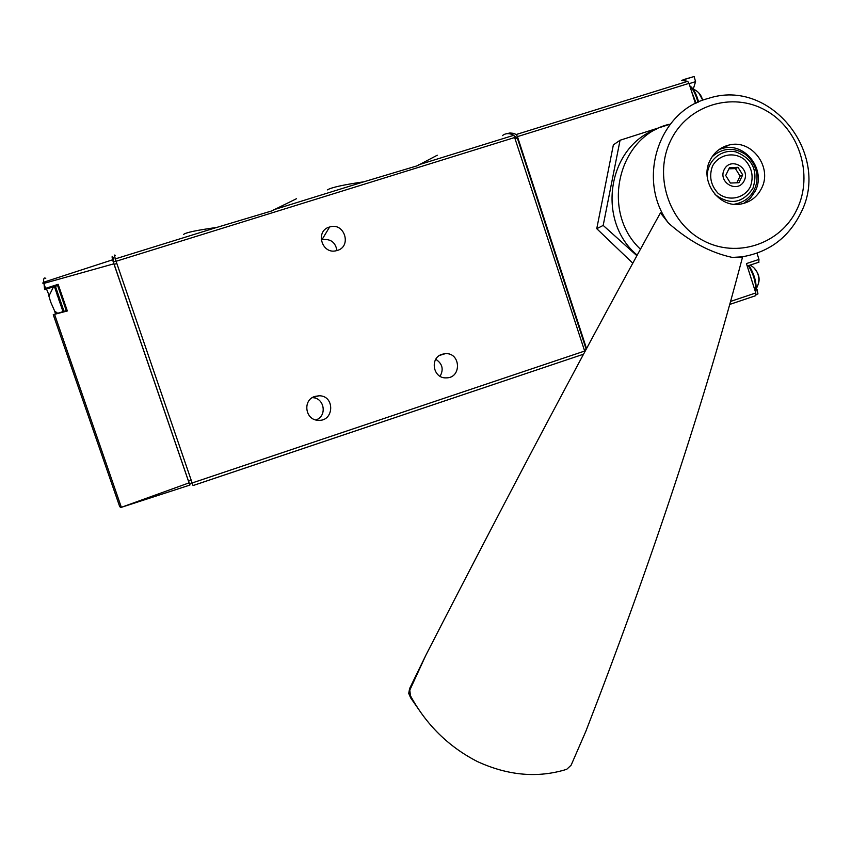 <?xml version="1.0" encoding="UTF-8"?>
<svg xmlns="http://www.w3.org/2000/svg" width="851" height="851" viewBox="0 0 851 851"><rect width="100%" height="100%" fill="white"/><g stroke="black" fill="none" stroke-linecap="round" stroke-linejoin="round"><path stroke-width="1.28" d="M183.593 234.44C185.699 232.557 196.741 230.227 216.707 227.44L271.618 210.974L296.478 198.719M115.3 255.587C114.438 254.194 114.428 255.3 115.268 258.906L193.039 485.559L583.563 354.186L193.028 485.549M327.337 189.901C331.284 187.475 343.453 184.773 363.824 181.806L417.15 165.828L437.286 155.212M502.409 135.649C505.451 133.118 509.27 132.99 513.898 135.256L584.882 351.729M67.133 310.349L53.251 314.689L119.672 506.547L120.693 507.547L189.05 482.879L189.869 485.081L120.693 507.547M55.538 313.987L54.634 311.104M48.932 294.978L46.497 289.01M44.029 283.894L44.582 289.319M43.858 283.404L42.699 283.096L43.529 282.266L112.587 259.81L113.885 263.81L43.858 283.404L45.571 288.372L44.614 289.595M45.571 288.372L58.145 284.319L67.346 310.966L53.251 314.689M189.496 485.208L190.475 483.347M189.05 482.879L113.885 263.81M113.885 258.981L112.821 257.002C111.96 255.651 111.885 256.587 112.587 259.81M113.534 259.087C112.694 257.768 112.63 258.736 113.343 261.991L188.496 481.145L189.443 483.708L192.039 482.836L189.433 483.698M321.178 240.003L321.955 239.737C330.401 238.503 335.411 242.099 336.964 250.524M312.253 397.683C324.476 397.491 327.539 416.32 315.881 419.926M435.776 359.303C442.424 363.643 443.871 369.302 440.095 376.28M329.454 227.036L329.592 227.004C344.761 221.834 352.282 247.237 336.602 250.63C321.986 254.981 314.71 231.015 329.454 227.036M314.955 396.406L319.019 395.779C335.209 395.46 334.241 421.841 318.125 420.277C305.094 420.107 302.403 399.896 314.955 396.406M442.148 354.261L445.243 353.676C460.848 352.303 461.88 378.184 446.211 377.865C433.01 378.706 429.415 357.814 442.148 354.261M57.719 313.306L54.634 311.051L50.858 302.435C48.858 296.446 48.316 294.116 49.23 295.446L53.485 286.84M684.076 79.451L694.139 76.516L681.555 80.409L687.704 81.313L689.012 83.366L695.427 103.492M506.93 133.692L509.951 132.958L513.334 133.341L516.302 134.479L517.451 136.617L586.541 348.633M757.028 253.3L758.964 259.417L746.423 263.587L755.784 292.957L755.816 295.637L729.669 304.456L755.816 295.637M694.139 76.516L695.565 81.653L693.288 89.057M758.964 259.417L758.784 262.225M756.231 289.819L757.071 289.542L756.316 288.5C762.709 277.586 755.645 266.916 749.71 265.246M757.071 289.542L757.954 293.925L756.092 294.563L757.954 293.925M514.547 136.149L517.312 137.936L586.19 349.293M758.571 283.128C759.996 278.011 758.56 273.075 754.263 268.31M702.788 100.258L698.618 92.674M425.872 655.217C511.121 489.017 589.317 341.559 660.45 212.856L668.503 223.122C688.97 241.227 710.223 252.662 732.264 257.417L742.54 257.076C704.532 401.917 652.292 560.022 585.818 731.381L571.117 765.209L566.713 769.315C538.002 778.261 508.26 775.697 477.485 761.602C448.637 746.806 426.287 724.85 410.448 695.724L409.608 688.555L425.872 655.217L410.182 689.31M710.106 160.254C714.17 152.329 720.393 147.276 728.775 145.106C751.433 138.681 772.91 167.232 761.517 188.411C757.156 196.921 750.412 202.102 741.264 203.953C719.063 208.91 698.99 180.891 710.106 160.254M668.695 124.395C617.603 136.958 600.455 212.133 640.463 249.205M743.87 203.368L750.444 198.145L755.231 191.113C766.496 170.179 745.242 141.957 722.839 148.319L719.191 149.457M750.327 186.837C753.901 176.774 752.071 167.775 744.838 159.828C734.424 151.233 718.776 154.244 712.478 166.126C708.883 176.231 710.723 185.263 718.021 193.23C728.488 201.783 744.093 198.666 750.327 186.837M744.242 180.667C750.678 167.626 730.435 156.488 724.158 169.679C717.701 182.774 738.019 193.847 744.242 180.667M729.498 167.626L738.008 167.328L742.71 174.87L738.913 182.72L730.403 183.039L725.701 175.487L729.498 167.626M736.86 182.795L740.093 176.093L742.71 174.87M740.093 176.093L735.424 168.594L738.008 167.328M735.424 168.594L728.924 168.828M410.448 695.724L408.725 693.395L410.65 697.831L420.649 712.223M408.725 693.395L409.608 688.555M632.804 263.214L596.753 228.696L613.358 144.904L620.06 140.245L603.189 225.419L636.91 255.715M656.706 129.161C607.582 146.042 595.891 220.941 637.208 255.162M670.269 124.172L620.06 140.245M603.189 225.419L596.753 228.696M216.707 227.44L115.268 258.906M363.824 181.806L273.32 209.878M515.046 137.405L116.034 261.278M513.898 135.256L418.713 164.786M54.73 314.817L121.289 507.122M43.529 282.266C43.422 278.522 44.167 277.245 45.752 278.426M188.496 481.145L191.156 480.251M114.108 264.374L116.81 263.533M113.343 261.991L116.002 261.172M585.371 350.803L192.092 482.996M66.261 310.626L57.623 285.553M64.027 311.328L55.389 286.244M63.006 311.647L54.39 286.553M61.549 304.881L60.644 305.158M58.145 295.18L57.24 295.457M58.453 296.116L57.549 296.393M59.676 299.669L58.762 299.956M60.719 302.605L59.804 302.882M61.432 307.232L62.325 306.956L61.432 307.243M687.704 81.313L516.302 134.479M689.012 83.366L517.451 136.617M755.784 292.957L730.509 301.445M586.105 349.453L584.35 350.038M517.312 137.936L515.408 138.532M516.844 137.085L515.121 137.617M689.108 83.664L695.565 81.653M755.571 292.287C757.113 284.213 754.88 275.298 748.88 265.523M755.486 292.01C756.252 283.553 753.89 274.777 748.391 265.682M753.667 286.298L748.189 269.097M698.575 101.992C696.246 93.706 693.374 88.483 689.959 86.323M697.98 102.269C695.884 94.652 693.225 89.355 689.98 86.366M696.097 103.162L691.672 91.706M796.94 209.431C813.737 175.008 799.249 128.799 765.645 110.353C732.285 91.397 687.608 105.205 670.758 140.351C653.398 175.21 668.599 222.356 702.756 240.344C736.658 258.864 780.633 244.12 796.94 209.431M732.264 257.417L741.806 256.864C768.836 252.375 788.505 237.737 800.812 212.963C831.31 154.829 771.017 77.335 708.138 98.482C658.408 110.949 636.229 180.072 668.503 223.122M714.989 194.464C729.945 205.485 742.604 203.421 752.944 188.262C758.347 170.796 752.699 158.69 736.009 151.957C720.988 148.255 705.915 161.85 707.372 177.891M58.474 285.287L44.582 289.606M61.889 295.148L63.634 300.201M57.549 293.372L56.666 293.648M62.548 307.53L61.655 307.807M439.786 355.346L445.243 353.676M312.423 397.577L319.019 395.779M321.955 239.737L329.592 227.004M585.382 350.793L584.68 351.027M747.221 266.076L758.975 262.161M755.667 292.606C757.135 284.17 754.901 275.139 748.965 265.491M702.607 100.333C701.458 95.025 698.235 91.217 692.937 88.919M698.618 101.982C696.352 93.78 693.416 88.398 689.81 85.834M740.423 257.3L741.806 256.864M722.839 148.319L728.775 145.106M712.106 156.775C722.371 147.861 733.349 146.968 745.05 154.105C758.22 164.509 759.124 180.146 754.348 189.443C750.614 197.517 743.891 202.464 734.168 204.261"/></g></svg>
